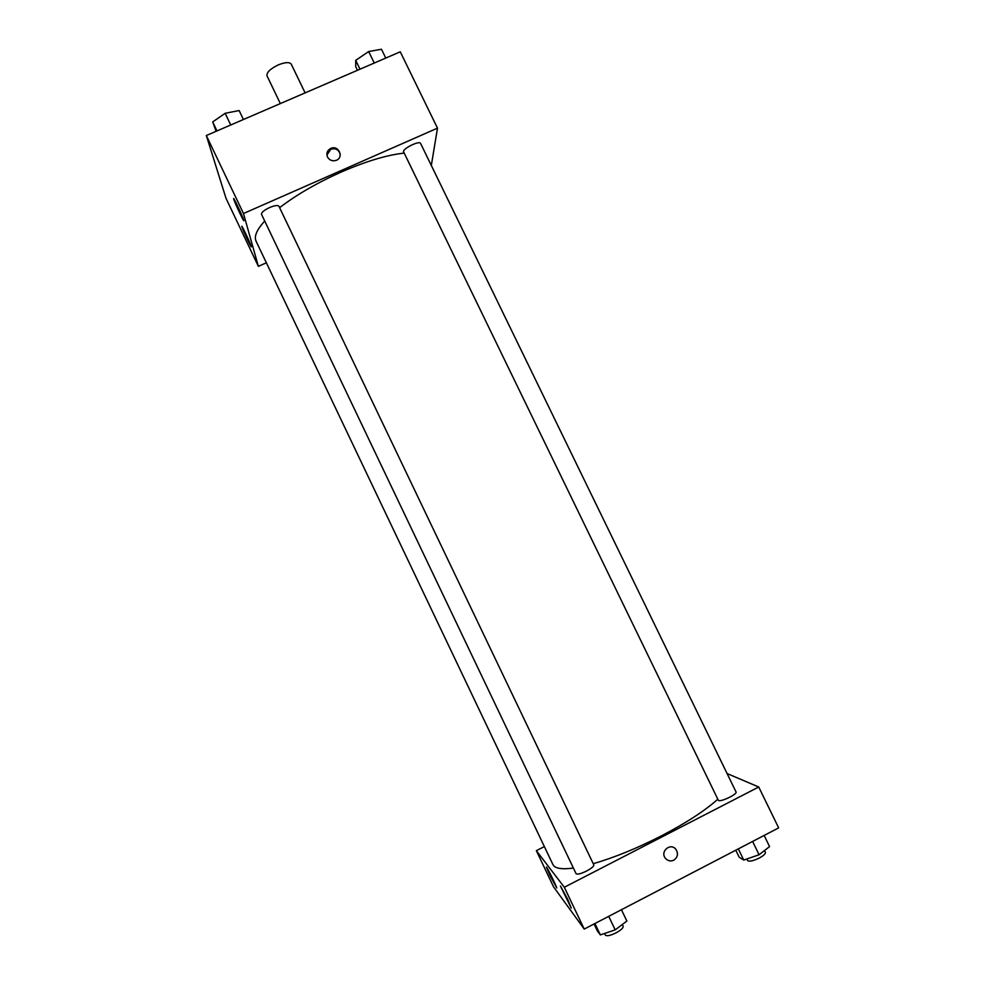 <?xml version="1.0" encoding="UTF-8"?>
<svg xmlns="http://www.w3.org/2000/svg" width="985" height="985" viewBox="0 0 985 985"><rect width="100%" height="100%" fill="white"/><g stroke="black" fill="none" stroke-linecap="round" stroke-linejoin="round"><path stroke-width="1.48" d="M305.116 92.885L291.264 64.16C289.541 61.932 285.256 62.153 278.423 64.838C270.321 68.741 266.516 72.41 267.009 75.833L280.343 103.573M266.369 262.798L258.378 266.356L226.033 198.379L206.333 135.524L400.267 51.811L437.488 128.148L431.319 165.492M327.5 156.997C326.146 153.241 327.229 150.385 330.751 148.427C338.705 144.647 344.393 157.797 335.922 160.444C332.24 161.38 329.433 160.235 327.5 156.997M258.378 266.356L243.48 213.523L206.333 135.524M243.48 213.523L437.488 128.148M340.256 154.62C338.951 149.732 335.787 147.935 330.788 149.227L326.921 155.039M251.224 246.385C252.48 250.461 242.802 230.133 241.916 226.809C240.562 222.511 250.35 243.061 251.212 246.349L251.224 246.385M243.714 220.111C245.13 224.765 234.787 203.021 233.753 199.179C232.214 194.291 242.692 216.269 243.701 220.074L243.714 220.111M420.595 143.428C419.536 140.153 401.732 149.104 403.653 151.949L718.287 800.177C719.075 802.947 737.728 794.292 736.029 791.94L420.595 143.428M269.631 207.527C264.066 210.199 261.357 212.452 261.505 214.299L576.077 873.695C577.321 874.692 580.805 873.818 586.543 871.048C591.517 868.351 593.943 866.295 593.82 864.904L278.915 206.222C277.807 205.015 274.704 205.446 269.631 207.527M404.219 153.106C387.204 154.916 366.26 161.195 341.389 171.969C317.133 182.804 296.534 194.71 279.605 207.675M264.706 221.022C256.777 229.764 253.896 236.474 256.051 241.14L552.942 864.596C554.826 868.45 561.647 869.607 573.393 868.068M717.819 799.204C704.964 810.729 686.139 822.955 661.341 835.908C636.913 848.368 614.209 857.627 593.241 863.685M564.319 887.263L536.345 850.671L553.521 886.783L584.24 929.077L564.319 887.263L758.733 787.003L727.078 773.533M544.36 846.583L536.345 850.671M550.11 875.677L546.552 867.551C545.185 863.377 555.922 884.825 556.771 887.978L550.11 875.677M567.729 899.354L571.251 908.108L560.416 885.995L567.729 899.354M584.24 929.077L778.667 827.88L758.733 787.003M673.752 860.2C670.551 861.579 667.768 860.939 665.417 858.304C659.716 851.496 670.625 842.249 675.919 849.378C678.505 853.699 677.791 857.307 673.752 860.2C677.791 857.307 678.505 853.699 675.919 849.365C670.625 842.249 659.716 851.496 665.417 858.304C667.768 860.939 670.551 861.579 673.752 860.188M735.783 850.203L739.169 857.184L743.749 860.065L759.078 854.758L769.568 846.595L764.138 835.44M743.749 860.065L738.319 848.873M759.078 854.758L752.602 841.436M764.52 850.523L765.394 852.308C765.677 853.724 763.621 855.645 759.238 858.058C753.069 861.001 749.179 861.826 747.578 860.521L746.839 858.994M594.041 923.967L597.427 931.084L600.345 934.9L615.194 929.877L626.866 921.061L621.437 909.709M600.345 934.9L594.915 923.511M615.194 929.877L608.718 916.333M622.311 924.496L623.148 926.245C623.394 927.895 621.03 930.099 616.056 932.857C610.306 935.639 606.748 936.378 605.369 935.097L604.593 933.46M357.469 70.28L355.72 66.672L355.708 60.344L368.673 51.54L381.478 49.25L385.763 58.066M360.005 69.196L355.708 60.344M374.263 63.04L368.673 51.54M216.109 131.3L212.698 121.931L225.159 113.3L239.133 110.554L243.418 119.505M216.983 130.919L212.698 121.931M230.736 124.984L225.159 113.3M330.751 148.427L330.788 149.227"/></g></svg>
